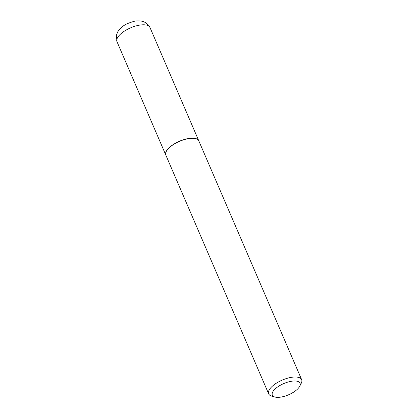 <?xml version="1.0" encoding="UTF-8"?>
<svg xmlns="http://www.w3.org/2000/svg" width="418" height="418" viewBox="0 0 418 418"><rect width="100%" height="100%" fill="white"/><g stroke="black" fill="none" stroke-linecap="round" stroke-linejoin="round"><path stroke-width="0.63" d="M198.806 140.876A17.958 7.273 156.7 0 0 198.785 140.819A17.958 7.273 156.7 0 0 183.476 139.722A17.958 7.273 156.7 0 0 166.369 151.07A17.958 7.273 156.7 0 0 165.8 155.026A17.958 7.273 156.7 0 0 165.826 155.083M195.77 138.692A17.812 7.216 156.7 0 0 195.692 138.666A17.812 7.216 156.7 0 0 179.667 141.195A17.812 7.216 156.7 0 0 166.495 151.044A17.812 7.216 156.7 0 0 166.359 151.3A17.812 7.216 156.7 0 0 166.322 151.373M299.68 386.31L301.211 383.353A17.958 7.273 156.7 0 0 301.644 379.654L198.837 140.939A17.958 7.273 156.7 0 0 195.854 138.713A17.958 7.273 156.7 0 0 179.693 141.263A17.958 7.273 156.7 0 0 166.421 151.191A17.958 7.273 156.7 0 0 166.286 151.447A17.958 7.273 156.7 0 0 165.852 155.146L268.659 393.86A17.958 7.273 156.7 0 0 271.643 396.086L274.84 397.006A15.085 6.113 156.7 0 0 288.415 394.864A15.085 6.113 156.7 0 0 299.565 386.525A15.085 6.113 156.7 0 0 299.68 386.31A15.085 6.113 156.7 0 0 290.348 381.456A15.085 6.113 156.7 0 0 272.813 391.818A15.085 6.113 156.7 0 0 274.84 397.006M301.644 379.654A17.958 7.273 156.7 0 0 286.335 378.562A17.958 7.273 156.7 0 0 269.229 389.905A17.958 7.273 156.7 0 0 268.659 393.86M116.967 41.638L116.356 35.399L117.662 31.956C122.479 24.897 127.38 23.465 133.473 21.501C135.756 20.764 138.692 20.681 142.277 21.245L145.647 22.588L149.952 27.431A17.958 7.273 156.7 0 0 134.643 26.339A17.958 7.273 156.7 0 0 117.536 37.683A17.958 7.273 156.7 0 0 116.967 41.638L165.8 155.026M149.952 27.431L198.785 140.819"/></g></svg>
